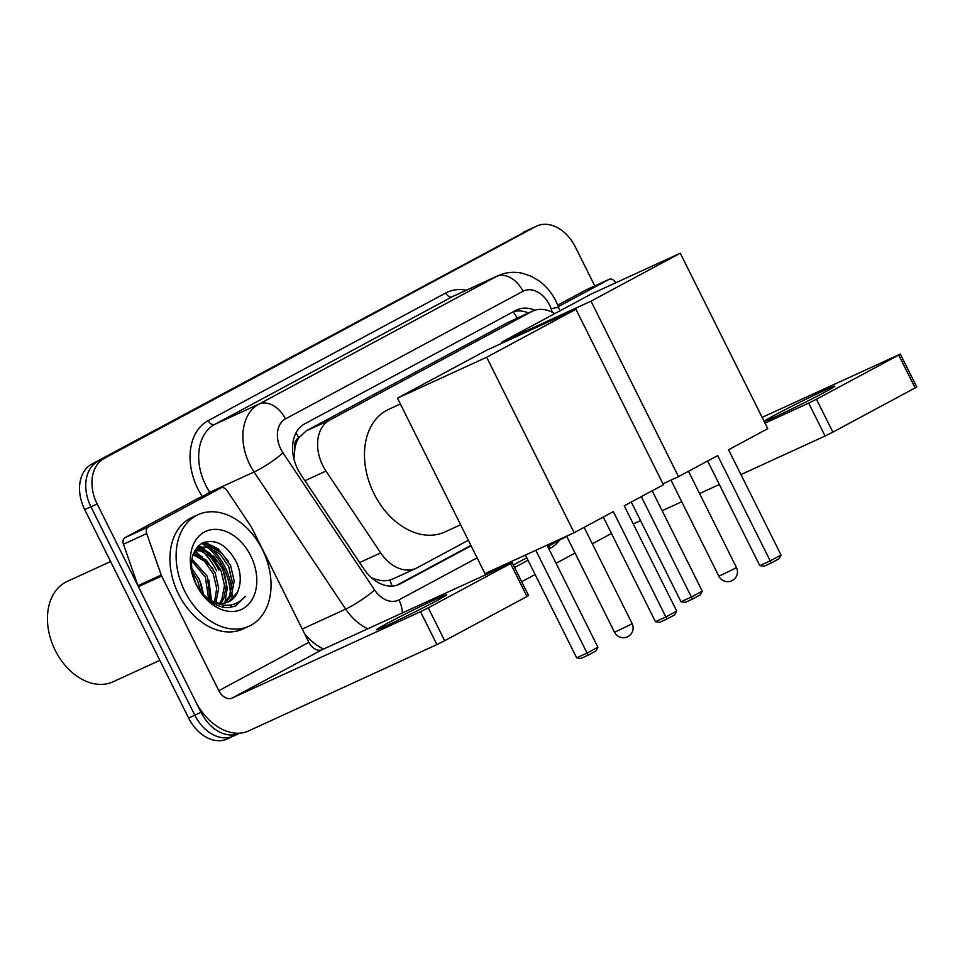 <?xml version="1.0" encoding="UTF-8"?>
<svg xmlns="http://www.w3.org/2000/svg" width="965" height="965" viewBox="0 0 965 965"><rect width="100%" height="100%" fill="white"/><g stroke="black" fill="none" stroke-linecap="round" stroke-linejoin="round"><path stroke-width="1.45" d="M294.904 448.23A36.779 26.417 -114.6 0 1 299.126 437.483L298.716 437.7A12.256 8.806 65.4 0 0 294.904 448.23L294.108 457.591A36.779 5.585 -33.8 0 1 293.698 457.929M371.549 577.806A36.779 5.585 -33.8 0 0 371.634 577.733C378.244 580.677 384.299 581.461 389.8 580.074L393.853 578.469M554.803 313.601A36.779 26.417 65.4 0 0 532.559 311.14L508.169 322.37L306.339 430.812L299.126 437.483M532.559 311.14A36.779 26.417 65.4 0 0 531.486 311.683L329.668 420.125A36.779 26.417 65.4 0 0 325.977 471.065L380.68 552.909A36.779 26.417 65.4 0 0 416.096 568.313A36.779 26.417 65.4 0 0 417.169 567.782L468.339 540.279M534.996 310.223A36.779 26.417 65.4 0 0 516.89 309.886A36.779 26.417 65.4 0 0 515.817 310.416L304.651 423.876A36.779 26.417 65.4 0 0 300.971 474.816L363.865 568.94A36.779 26.417 65.4 0 0 399.293 584.344A36.779 26.417 65.4 0 0 400.354 583.801L471.089 545.804M513.356 311.731A36.779 26.417 -114.6 0 1 528.567 312.974M225.159 567.251A49.046 35.223 -114.6 0 1 231.721 589.193A49.046 35.223 -114.6 0 0 225.159 567.251A49.046 35.223 -114.6 0 0 210.684 548.108A49.046 35.223 -114.6 0 1 225.159 567.251M232.058 593.849A49.046 35.223 -114.6 0 1 231.998 598.722A49.046 35.223 -114.6 0 0 232.058 593.849M231.226 604.91A49.046 35.223 -114.6 0 1 230.659 607.455A49.046 35.223 -114.6 0 0 231.226 604.91M203.253 542.607A49.046 35.223 -114.6 0 1 208.428 546.214A49.046 35.223 -114.6 0 0 203.253 542.607M239.778 733.183A36.779 26.417 -114.6 0 1 239.646 733.243A36.779 26.417 -114.6 0 1 201.022 712.327L97.127 503.947A36.779 26.417 -114.6 0 1 104.015 458.532L535.659 226.594A36.779 26.417 -114.6 0 1 536.733 226.063A36.779 26.417 -114.6 0 1 575.357 246.98L594.778 285.93M611.472 533.488L592.329 543.778M575.044 553.066L556.057 563.27M535.117 574.525L521.691 581.738M234.507 735.559A36.779 26.417 -114.6 0 1 233.434 736.09L227.233 738.937A36.779 26.417 -114.6 0 1 188.609 718.02L84.727 509.641A36.779 26.417 -114.6 0 1 91.603 464.225L529.459 229.441A36.779 26.417 -114.6 0 1 530.533 228.91A36.779 26.417 -114.6 0 0 529.459 229.441L97.815 461.379L535.659 226.594M84.727 509.641L90.927 506.794A36.779 26.417 -114.6 0 1 97.815 461.379A36.779 26.417 -114.6 0 0 90.927 506.794L194.821 715.174L90.927 506.794L97.127 503.947M233.434 736.09A36.779 26.417 -114.6 0 1 194.821 715.174A36.779 26.417 -114.6 0 0 233.434 736.09L239.646 733.243M198.102 546.106A49.046 35.223 -114.6 0 1 200.117 547.469A49.046 35.223 -114.6 0 0 198.102 546.106M200.25 547.565A49.046 35.223 -114.6 0 1 203.917 550.46A49.046 35.223 -114.6 0 0 200.25 547.565M207.68 554.019A49.046 35.223 -114.6 0 1 218.959 570.098A49.046 35.223 -114.6 0 0 207.68 554.019M470.896 545.418L396.615 585.333M230.478 593.801A49.046 35.223 65.4 0 0 223.603 567.963A49.046 35.223 65.4 0 0 207.234 547.203M205.81 546.094A49.046 35.223 65.4 0 0 201.745 543.343M523.259 232.288A36.779 26.417 -114.6 0 1 524.333 231.757L536.733 226.063M824.556 392.285A39.239 1.242 -26.5 0 0 834.846 386.157A39.239 1.242 -26.5 0 0 812.928 395.819A39.239 1.242 -26.5 0 0 774.919 415.046A39.239 1.242 -26.5 0 0 764.618 421.174A39.239 1.242 -26.5 0 0 786.547 411.512A39.239 1.242 -26.5 0 0 824.556 392.285M558.337 306.629L609.036 279.392L585.767 290.067A6.128 4.403 -114.6 0 1 585.948 289.97A6.128 4.403 -114.6 0 1 586.129 289.898M557.746 305.121L585.767 290.067M633.149 523.706A49.046 34.089 -118.3 0 0 636.623 522.427L640.543 520.63M900.345 354.071L916.75 386.965L915.146 387.93L898.741 355.024L900.345 354.071L762.121 417.363M832.855 432.139L825.087 436.011L808.682 403.105L816.45 399.245L832.855 432.139L915.146 387.93M662.147 510.714L681.748 501.74M699.589 493.549L719.335 484.502M740.951 474.587L825.087 436.011M816.45 399.245L898.741 355.024M808.682 403.105L765.004 423.14M615.742 282.805L615.115 281.877A6.128 4.403 65.4 0 0 609.205 279.307A6.128 4.403 65.4 0 0 609.036 279.392M717.695 455.589L770.191 560.87L781.059 555.032L728.563 449.75L767.766 428.677L680.277 253.204L591.002 301.177L678.492 476.65L717.695 455.589M707.622 461.005L759.793 565.635L770.191 560.87L771.288 562.945L779.045 558.771L781.059 555.032M678.492 476.65L662.943 483.779M591.002 301.177L501.812 342.08L502.295 343.045M501.812 342.08L591.087 294.108L680.277 253.204M771.288 562.945L763.99 566.286L759.793 565.635M652.207 490.775L702.255 591.159L700.24 594.898L692.484 599.072L685.186 602.413L681 601.762L631.267 502.029M681 601.762L691.386 596.997L641.339 496.613M692.484 599.072L691.386 596.997L702.255 591.159M460.594 524.755L444.793 532.005A67.429 48.431 -114.6 0 1 373.986 493.646A67.429 48.431 -114.6 0 1 388.581 409.401L400.391 403.985M613.354 511.655L665.85 616.937L676.718 611.098L624.222 505.817L663.425 484.744L575.936 309.27L486.662 357.243L574.151 532.716L613.354 511.655M603.282 517.059L655.452 621.701L665.85 616.937L666.948 619.011L674.704 614.838L676.718 611.098M574.151 532.716L484.961 573.62L397.471 398.147L486.746 350.174L575.936 309.27M486.662 357.243L397.471 398.147M666.948 619.011L659.65 622.353L655.452 621.701M547.022 545.153L597.914 647.226L595.9 650.965L588.143 655.139L580.846 658.48L576.66 657.828L525.418 555.068M576.66 657.828L587.046 653.064L535.804 550.303M588.143 655.139L587.046 653.064L597.914 647.226M436.385 600.857A39.239 1.242 -26.5 0 0 446.674 594.73A39.239 1.242 -26.5 0 0 424.757 604.392A39.239 1.242 -26.5 0 0 386.748 623.619A39.239 1.242 -26.5 0 0 376.447 629.747A39.239 1.242 -26.5 0 0 398.376 620.085A39.239 1.242 -26.5 0 0 436.385 600.857M148.272 526.974A6.128 4.403 65.4 0 0 146.704 533.561L161.227 575.031A6.128 4.403 65.4 0 0 161.65 576.021L138.381 586.684A6.128 4.403 -114.6 0 1 137.959 585.695L123.436 544.224A6.128 4.403 -114.6 0 1 125.004 537.638L148.272 526.974L220.864 487.964L197.596 498.64A6.128 4.403 -114.6 0 1 197.777 498.555A6.128 4.403 -114.6 0 1 197.958 498.471M125.004 537.638L197.596 498.64M138.381 586.684L195.557 701.362A49.046 34.089 -118.3 0 0 248.451 731L436.916 644.584L420.511 611.689L232.046 698.105A12.256 8.528 61.7 0 1 218.826 690.687L161.65 576.021M512.174 562.643L528.579 595.55L526.974 596.503L510.569 563.596L512.174 562.643L322.105 649.71A12.256 8.528 61.7 0 1 308.872 642.304L251.708 527.626A6.128 4.403 65.4 0 0 251.165 526.709L226.944 490.449A6.128 4.403 65.4 0 0 221.033 487.88A6.128 4.403 65.4 0 0 220.864 487.964M420.511 611.689L428.279 607.817L444.672 640.724L526.974 596.503M444.672 640.724L436.916 644.584M428.279 607.817L510.569 563.596M159.852 660.337L113.17 681.748A55.174 39.625 -114.6 0 1 55.234 650.374A55.174 39.625 -114.6 0 1 67.176 581.449L110.601 561.534M197.391 546.853A55.174 39.625 -114.6 0 1 198.862 548.036M198.935 548.096A55.174 39.625 -114.6 0 1 200.877 549.797M202.819 551.618A55.174 39.625 -114.6 0 1 216.63 570.858M184.761 591.292A61.302 44.028 -114.6 0 1 198.03 514.707A61.302 44.028 -114.6 0 1 262.396 549.567A61.302 44.028 -114.6 0 1 249.127 626.152A61.302 44.028 -114.6 0 1 184.761 591.292M249.127 626.152L242.927 628.999A61.302 44.028 -114.6 0 1 178.561 594.126A61.302 44.028 -114.6 0 1 191.818 517.554L198.03 514.707M228.584 607.697L235.556 605.96L245.387 596.346C234.833 607.685 222.167 608.227 207.379 597.974A30.651 22.014 -114.6 0 0 228.596 601.846A30.651 22.014 -114.6 0 0 238.09 590.652C241.347 582.064 240.9 572.776 236.751 562.8C226.992 544.61 215.34 538.108 201.794 543.319C190.274 552.016 188.477 565.804 196.414 584.669C204.616 599.639 215.34 607.323 228.584 607.697M250.743 555.828A42.906 30.82 -114.6 0 1 242.71 608.819A42.906 30.82 -114.6 0 1 196.402 585.031A42.906 30.82 -114.6 0 1 204.435 532.041A42.906 30.82 -114.6 0 1 250.743 555.828M224.182 603.149L229.513 596.117L232.263 581.967L228.681 566.564L219.887 553.958L208.428 547.444L199.357 547.855M225.231 602.956L231.455 595.224L234.206 581.075L230.611 565.671L221.829 553.066L210.37 546.552L200.31 547.372L192.916 554.887M219.658 603.209L221.757 599.675L224.507 585.526L220.925 570.122L212.131 557.505L200.672 550.991L195.907 550.545M220.84 603.294L223.699 598.783L226.449 584.633L222.855 569.229L214.073 556.624L202.614 550.11L196.715 549.76M213.76 603.716L214.097 603.029M214.556 601.979L216.715 588.252L213.168 573.668L204.447 561.135L193.06 554.586M214.869 604.319L215.424 603.354M215.895 602.425L218.693 588.192L215.099 572.788L206.317 560.183L193.712 553.44M208.621 598.867L205.412 577.227L191.673 560.822M210.213 599.892L207.342 576.346L191.926 558.988M200.889 592.003L197.656 580.785L192.095 571.678M203.145 594.512L199.586 579.893L191.625 568.096M200.31 547.372L194.665 550.738M210.889 601.895L217.535 603.716M228.21 602.015L237.269 592.558L238.09 590.652M201.625 592.968L207.379 597.974M203.699 595.019L201.046 583.608M211.504 600.616L208.802 580.049M212.891 568.518L195.304 551.208M222.734 607.19L223.832 605.152M225.002 602.413L227.221 588.264L224.314 572.933M220.647 564.959L201.962 547.179M201.383 546.938L198.259 545.949M228.403 561.401L218.006 548.723L204.616 542.089M202.433 557.058L194.773 551.871M210.189 553.5L200.611 547.469M200.346 547.36L197.716 546.504M217.945 549.941L203.482 542.511M235.219 606.117L245.387 596.346M517.228 318.173A36.779 25.573 -118.3 0 0 513.163 311.84M392.08 586.081A36.779 25.573 -118.3 0 0 389.8 580.074M298.716 437.7A36.779 25.573 -118.3 0 0 296.002 432.887M508.169 322.37L531.486 311.683M359.607 562.571L380.68 552.909M304.916 480.727L325.977 471.065M306.339 430.812L329.668 420.125M552.342 312.25L551.124 308.788A24.523 17.611 65.4 0 0 549.459 304.844A24.523 17.611 65.4 0 0 522.994 291.261L285.435 418.906A24.523 17.611 65.4 0 0 280.851 449.183A24.523 17.611 65.4 0 0 282.986 452.862L374.589 589.965A24.523 17.611 65.4 0 0 398.919 599.88L477.108 557.867M367.81 628.758A49.046 35.223 -114.6 0 1 345.687 609.108L254.072 472.006A49.046 35.223 -114.6 0 1 249.802 464.635A49.046 35.223 -114.6 0 1 258.994 404.082L496.553 276.436A49.046 35.223 -114.6 0 1 497.976 275.725L453.767 295.99A49.046 35.223 65.4 0 0 452.344 296.701L214.785 424.359A49.046 35.223 65.4 0 0 205.593 484.913A49.046 35.223 65.4 0 0 209.863 492.271L210.237 492.826M202.264 496.493A55.174 39.625 -114.6 0 1 208.175 420.644L445.733 292.998A6.128 4.258 -118.3 0 0 452.344 296.701L496.553 276.436A24.523 17.044 61.7 0 1 522.994 291.261M204.857 495.298A6.128 0.929 146.2 0 1 209.863 492.271L254.072 472.006A24.523 3.727 -33.8 0 0 282.986 452.862M445.733 292.998A55.174 39.625 -114.6 0 1 466.397 290.212M559.555 540.171A55.174 39.625 -114.6 0 1 549.869 548.518L548.952 549.013M528.012 560.267L514.586 567.48M104.015 458.532L91.603 464.225M201.022 712.327L188.609 718.02M285.435 418.906A24.523 17.044 61.7 0 0 258.994 404.082L214.785 424.359A6.128 4.258 -118.3 0 1 208.175 420.644M374.589 589.965A24.523 3.727 -33.8 0 1 345.687 609.108L302.262 629.023M304.506 633.535A49.046 35.223 65.4 0 0 323.601 649.023M549.049 545.828A6.128 4.258 -118.3 0 0 549.869 548.518M398.919 599.88A24.523 17.044 61.7 0 1 402.369 612.908M551.124 308.788A24.523 2.195 -19.3 0 1 558.759 307.787L559.845 310.899M398.183 584.802L400.354 583.801M733.87 569.012L736.44 567.48A9.807 9.807 0 0 1 732.314 580.496A9.807 9.807 0 0 1 718.889 576.226L733.87 569.012M629.53 625.079L632.099 623.547A9.807 9.807 0 0 1 627.974 636.562A9.807 9.807 0 0 1 614.548 632.292L629.53 625.079M232.046 698.105L322.105 649.71M218.826 690.687L308.872 642.304M137.959 585.695L161.227 575.031M146.704 533.561L123.436 544.224M198.633 545.599A49.046 35.223 -114.6 0 1 200.901 547.119M201.19 547.324A49.046 35.223 -114.6 0 1 205.895 551.172M211.058 556.54A49.046 35.223 -114.6 0 1 219.731 569.748M392.779 579L416.096 568.313M558.759 307.787L555.888 301.02C551.823 292.865 546.214 286.171 539.097 280.911L530.979 276.159L522.367 273.264C513.899 271.43 505.769 272.251 497.976 275.725M513.356 565.008L526.769 557.794M547.71 546.54L566.708 536.335M609.205 279.307L585.948 289.97M688.479 471.282L736.44 567.48M670.965 480.1L718.889 576.226M584.139 527.348L632.099 623.547M566.624 536.166L614.548 632.292M221.033 487.88L197.777 498.555"/></g></svg>
